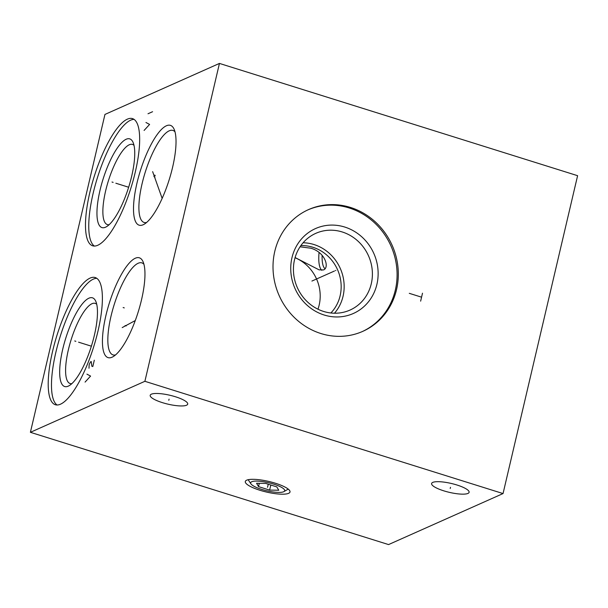 <?xml version="1.0" encoding="UTF-8"?>
<svg xmlns="http://www.w3.org/2000/svg" width="608" height="608" viewBox="0 0 608 608"><rect width="100%" height="100%" fill="white"/><g stroke="black" fill="none" stroke-linecap="round" stroke-linejoin="round"><path stroke-width="0.91" d="M577.6 175.689L503.044 493.567L144.886 381.307L219.442 63.422L577.6 175.689M350.444 207.434A66.644 61.834 -114 0 1 397.974 267.254A66.644 61.834 -114 0 1 362.778 331.352A66.644 61.834 -114 0 1 320.872 333.526A66.644 61.834 -114 0 1 273.349 273.706A66.644 61.834 -114 0 1 308.537 209.6A66.644 61.834 -114 0 1 350.444 207.434M503.044 493.567L388.558 544.578L30.4 432.311L104.956 114.433L219.442 63.422M144.886 381.307L30.4 432.311M135.303 258.233A52.311 15.101 107.4 0 1 142.956 261.493A52.311 15.101 107.4 0 1 138.107 312.238A52.311 15.101 107.4 0 1 113.126 356.668A52.311 15.101 107.4 0 1 112.092 357.2A52.311 15.101 107.4 0 1 105.876 315.658A52.311 15.101 107.4 0 1 135.303 258.233M166.372 125.788A52.311 15.101 107.4 0 1 174.025 129.04A52.311 15.101 107.4 0 1 169.168 179.786A52.311 15.101 107.4 0 1 144.187 224.223A52.311 15.101 107.4 0 1 143.161 224.755A52.311 15.101 107.4 0 1 136.944 183.206A52.311 15.101 107.4 0 1 166.372 125.788M127.361 119.16A66.644 19.236 107.4 0 1 132.506 118.613A66.644 19.236 107.4 0 1 133.266 180.006A66.644 19.236 107.4 0 1 97.789 245.252A66.644 19.236 107.4 0 1 92.644 245.799A66.644 19.236 107.4 0 1 91.884 184.399A66.644 19.236 107.4 0 1 127.361 119.16M90.083 278.099A66.644 19.236 107.4 0 1 95.228 277.552A66.644 19.236 107.4 0 1 95.988 338.945A66.644 19.236 107.4 0 1 60.504 404.191A66.644 19.236 107.4 0 1 55.358 404.738A66.644 19.236 107.4 0 1 54.606 343.345A66.644 19.236 107.4 0 1 90.083 278.099M275.485 483.269A22.96 5.426 13.2 0 1 289.644 490.557A22.96 5.426 13.2 0 1 282.12 494.19A22.96 5.426 13.2 0 1 259.836 490.238A22.96 5.426 13.2 0 1 246.278 480.381A22.96 5.426 13.2 0 1 275.485 483.269M456.92 484.994A19.266 4.552 13.2 0 1 469.11 492.313A19.266 4.552 13.2 0 1 443.794 490.838A19.266 4.552 13.2 0 1 431.604 483.52A19.266 4.552 13.2 0 1 456.92 484.994M175.514 396.788A19.266 4.552 13.2 0 1 187.705 404.107A19.266 4.552 13.2 0 1 162.382 402.633A19.266 4.552 13.2 0 1 150.191 395.314A19.266 4.552 13.2 0 1 175.514 396.788M143.944 264.298A48.222 13.916 107.4 0 0 141.854 262.876A48.222 13.916 107.4 0 0 138.13 263.272A48.222 13.916 -72.6 0 0 112.465 310.483A48.222 13.916 -72.6 0 0 113.012 354.905A48.222 13.916 -72.6 0 0 115.535 354.928M295.04 257.739A39.368 36.526 -114 0 1 317.961 309.198M295.093 257.549L319.078 269.846L323.57 269.922C329.559 267.634 325.47 252.396 310.802 248.201L300.04 246.802M300.854 245.624A39.368 36.526 -114 0 1 312.892 247.266A39.368 36.526 -114 0 1 339.69 275.713A39.368 36.526 -114 0 1 330.866 312.976M334.484 313.211A42.005 38.973 -114 0 0 313.994 244.545A42.005 38.973 66 0 0 303.103 242.774M342.228 231.967A42.005 38.973 -114 0 1 372.187 269.671A42.005 38.973 -114 0 1 350.003 310.072A42.005 38.973 -114 0 1 323.593 311.44A42.005 38.973 66 0 1 293.641 273.737A42.005 38.973 66 0 1 315.818 233.335A42.005 38.973 66 0 1 342.228 231.967M344.751 227.05A46.482 43.13 66 0 0 291.969 257.708A46.482 43.13 66 0 0 324.125 314.997A46.482 43.13 -114 0 0 376.907 284.331A46.482 43.13 -114 0 0 344.751 227.05M362.17 331.626A66.644 61.834 -114 0 0 396.712 267.436A66.644 61.834 -114 0 0 349.228 207.974A66.644 61.834 66 0 0 307.929 209.882M319.063 252.457A41.108 11.864 -72.6 0 0 321.769 270.302M175.005 131.852A48.222 13.916 107.4 0 0 172.923 130.424A48.222 13.916 107.4 0 0 169.199 130.826A48.222 13.916 -72.6 0 0 143.526 178.03A48.222 13.916 -72.6 0 0 144.081 222.452A48.222 13.916 -72.6 0 0 146.604 222.475M71.85 383.648A42.005 12.122 -72.6 0 1 70.102 383.534A42.005 12.122 -72.6 0 1 69.624 344.842A42.005 12.122 -72.6 0 1 91.983 303.719A42.005 12.122 107.4 0 1 95.228 303.377A42.005 12.122 107.4 0 1 96.725 304.281M88.882 298.201A46.482 13.414 -72.6 0 0 62.73 349.228A46.482 13.414 -72.6 0 0 68.256 386.148A46.482 13.414 107.4 0 0 69.175 385.67A46.482 13.414 107.4 0 0 91.375 346.188A46.482 13.414 107.4 0 0 95.684 301.089A46.482 13.414 107.4 0 0 88.882 298.201M96.786 278.32A66.644 19.236 107.4 0 0 93.358 279.125A66.644 19.236 -72.6 0 0 58.68 341.521A66.644 19.236 -72.6 0 0 57.076 404.996M109.128 224.702A42.005 12.122 -72.6 0 1 107.38 224.595A42.005 12.122 -72.6 0 1 106.902 185.896A42.005 12.122 -72.6 0 1 129.261 144.78A42.005 12.122 107.4 0 1 132.506 144.43A42.005 12.122 107.4 0 1 134.003 145.342M126.16 139.255A46.482 13.414 -72.6 0 0 100.008 190.289A46.482 13.414 -72.6 0 0 105.534 227.202A46.482 13.414 107.4 0 0 106.453 226.731A46.482 13.414 107.4 0 0 128.653 187.241A46.482 13.414 107.4 0 0 132.962 142.15A46.482 13.414 107.4 0 0 126.16 139.255M134.064 119.381A66.644 19.236 107.4 0 0 130.636 120.186A66.644 19.236 -72.6 0 0 95.958 182.575A66.644 19.236 -72.6 0 0 94.362 246.058M322.141 255.352A38.585 11.134 -72.6 0 0 325.037 268.774M258.522 486.613L269.625 490.094L278.768 490.238L276.8 486.894L265.696 483.413L256.553 483.269L258.522 486.613L259.297 483.314M283.936 491.598A17.472 4.127 13.2 0 0 273.167 483.96A17.472 4.127 13.2 0 0 251.697 481.749A17.472 4.127 -166.8 0 0 250.929 483.862A17.472 4.127 -166.8 0 0 266.243 490.656A17.472 4.127 -166.8 0 0 283.624 491.758A17.472 4.127 13.2 0 0 283.936 491.598L287.934 489.28M269.625 490.094L270.818 485.017M124.26 307.899L123.135 307.542M126.221 325.903L125.096 325.554M122.208 327.59L135.28 320.545M155.329 175.446L154.204 175.089M155.017 176.913L153.892 176.556M152.638 171.631L162.154 198.398M113.134 182.377L112.009 182.028L113.134 182.377M115.847 183.228L128.653 187.241M144.088 130.446L149.598 124.427L145.958 122.497M148.002 113.757L152.585 111.712M75.856 341.324L74.731 340.966L75.856 341.324M78.569 342.175L91.375 346.188M85.067 382.105L90.577 376.086L86.929 374.156M94.301 360.194L92.811 366.548L91.854 366.267L91.253 361.555L90.486 361.897L89.163 364.618L88.996 368.25M267.801 486.172L267.528 487.335M450.49 487.335L450.216 488.498M169.085 399.129L168.811 400.292M335.867 270.385L335.449 270.575L335.867 270.385M334.438 271.024L311.919 281.056M422.499 293.2L420.63 301.15M421.564 297.175L409.283 293.33M268.257 484.219L267.664 486.757M250.929 483.862L248.376 480.001"/></g></svg>
